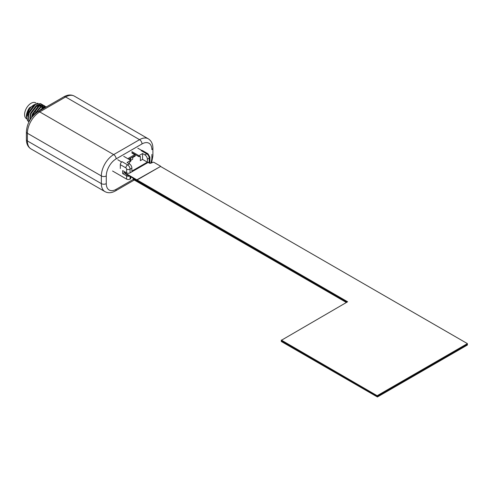 <?xml version="1.0" encoding="UTF-8"?>
<svg xmlns="http://www.w3.org/2000/svg" width="492" height="492" viewBox="0 0 492 492"><rect width="100%" height="100%" fill="white"/><g stroke="black" fill="none" stroke-linecap="round" stroke-linejoin="round"><path stroke-width="0.74" d="M125.171 172.028L124.9 172.618A0.695 0.4 0 0 0 125.079 173.006L125.079 173.295A0.695 0.4 180 0 1 124.876 173.006A0.695 0.4 0 0 0 125.079 173.295L125.079 173.578A0.695 0.4 180 0 1 124.9 173.19L124.9 173.11M124.876 172.723L124.876 173.006A0.695 0.4 180 0 1 124.9 172.901A0.695 0.4 0 0 0 124.876 173.006L124.876 173.295M125.079 173.578L347.37 301.916L133.184 178.258L133.184 178.83L346.878 302.199L133.184 178.817L133.178 179.389L346.38 302.482M125.079 173.006L347.616 301.774L281.289 340.347L377.413 395.845L281.289 340.064M377.413 396.983L377.413 396.417L281.289 340.919L281.289 341.491L377.413 396.983L467.4 345.033L467.4 344.462L377.413 396.417L443.741 358.121L443.741 358.693L443.741 358.121L467.4 344.462L467.4 343.607L377.413 395.562M136.874 180.103L160.54 166.444L467.4 343.607M467.4 343.896L377.413 395.845L281.289 340.347L281.289 340.919L377.413 396.417L377.413 395.845L467.4 343.896M147.366 159.174L147.366 162.163L142.557 159.39L142.557 153.553L144.9 154.906A3.487 2.011 60 0 1 147.366 159.174L149.187 158.123L149.187 161.819L130.06 172.864A2.442 1.408 180 0 1 126.61 172.864L122.668 170.583L122.668 173.571L124.642 172.434L124.642 171.726M149.187 161.819A2.442 1.408 0 0 0 149.562 161.542L149.562 163.227M112.563 171.013L126.61 179.125A2.442 1.408 0 0 0 130.06 179.125L130.675 178.768L130.675 176.812M124.913 172.594L124.642 172.434L125.109 172.163M147.366 162.163L131.887 171.099L131.887 168.11A3.487 2.011 -120 0 0 129.421 163.842L127.077 162.489L130.749 160.367L123.726 156.315M142.557 159.39L140.361 160.65L140.361 156.954A1.396 0.806 -60 0 0 140.079 156.315A1.396 0.806 -60 0 0 139.377 156.382L138.885 156.671L138.885 155.675L142.557 153.553M129.421 163.842L127.594 164.894L122.053 161.69A2.442 1.408 120 0 0 121.61 162.016A2.442 1.408 120 0 0 120.325 164.679L120.325 168.522M129.458 176.105A2.442 1.408 180 0 1 126.61 175.853L122.668 173.571M129.273 159.513L130.749 158.664L130.749 161.364L130.257 161.647A1.396 0.806 -60 0 0 129.273 163.356L129.273 163.756M144.9 154.906L146.721 153.848A3.487 2.011 -120 0 1 149.187 158.123A2.442 1.408 0 0 0 149.9 157.126L147.944 153.732L142.397 150.527A2.442 1.408 120 0 0 141.622 150.46A2.442 1.408 120 0 0 141.179 150.65L141.622 150.392L137.803 148.19M131.862 151.616L138.885 155.675M117.785 159.74L121.61 162.016M122.053 161.69L121.61 161.948M131.862 152.612L138.885 156.671M130.749 160.367L132.723 159.23L132.723 157.52L135.189 156.099L135.189 155.527A0.695 0.4 -120 0 0 134.697 154.679L131.985 153.11M136.874 179.82L160.54 166.444M160.54 166.161L153.941 162.348A0.695 0.4 0 0 0 153.043 162.305L150.767 163.227A13.942 8.05 120 0 0 151.874 157.311L151.874 154.463M148.147 162.422L149.427 163.16A1.045 0.603 0 0 0 150.767 163.227M37.835 103.16L29.471 107.748A10.855 6.267 120 0 0 26.414 115.417L26.377 116.727L27.552 120.651L28.837 121.825M29.471 107.748L27.478 111.745L26.593 116.856L27.767 120.78L28.936 121.875M40.676 103.584L35.356 104.187L28.997 112.625L28.118 117.736L29.151 121.456M42.822 107.908L42.742 106.985M42.589 106.223L42.207 105.202M42.14 105.073L41.58 104.286M41.488 104.187L40.787 103.646L35.578 104.31L29.219 112.748L28.333 117.859L29.219 121.333M42.417 104.587L37.097 105.19L30.738 113.627L29.975 119.98M44.329 107.231L43.948 106.21M43.88 106.075L43.314 105.288M43.228 105.19L42.521 104.648L37.312 105.313L30.953 113.75L30.135 119.716M44.151 105.589L38.837 106.192L32.478 114.63L31.759 117.36M44.963 106.198L44.262 105.651L39.053 106.315L32.693 114.759L32.078 116.961M45.891 106.598L40.578 107.195L34.895 113.99M46.371 106.905L40.793 107.324L35.375 113.578M46.051 107.09L42.312 108.203L39.065 111.124M45.848 107.207L42.533 108.326L39.704 110.755M36.064 103.074L35.645 102.834A9.151 5.283 120 0 0 28.591 105.282A9.151 5.283 120 0 0 24.6 114.495A9.151 5.283 120 0 0 26.494 118.683L26.673 118.787M27.386 116.1A9.151 5.283 -60 0 1 35.037 104.335M39.126 104.993A9.151 5.283 -60 0 1 39.667 105.731M32.46 115.466A6.974 4.022 120 0 0 34.151 113.56M35.196 111.752A6.974 4.022 120 0 0 36.07 108.923M38.278 111.579L42.306 108.203M34.268 114.568L39.6 107.717L40.572 107.201M31.574 117.606L32.312 114.138L37.859 106.715L38.831 106.198M29.852 118.148L30.578 113.135L36.119 105.712L37.091 105.19M38.235 104.814L41.094 105.362M40.873 105.245L36.556 105.958L35.344 106.856M41.076 105.399L41.445 105.774M41.611 105.989L41.918 106.512M42.146 107.072L42.38 108.16M28.112 117.145L28.837 112.133L34.378 104.704L35.35 104.187M39.87 104.98L40.178 105.509M40.406 106.069L40.658 107.145M32.109 116.918L32.189 116.438M39.397 104.384L39.963 104.821M40.141 105.017L40.424 105.417M40.725 106.014L41.002 106.948M28.296 114.661A6.974 4.022 -60 0 1 28.339 113.886M36.783 105.823A6.974 4.022 -60 0 1 37.687 106.825M131.887 168.11L130.06 169.162L130.06 172.864M126.61 169.162A1.045 0.603 -120 0 0 125.872 167.883A2.442 1.408 120 0 1 127.594 164.894A3.487 2.011 60 0 1 130.06 169.162A2.442 1.408 180 0 1 126.61 169.162L126.61 172.864M125.872 167.883L120.325 164.679M126.61 179.125L126.61 175.853L127.36 174.894M130.06 179.125L130.06 176.456M139.377 156.382L140.361 156.954M147.944 153.732A2.442 1.408 120 0 0 146.721 153.848L141.179 150.65M127.797 158.664L134.697 154.679M128.781 159.23L135.189 155.527M151.874 157.311A3.487 2.011 -0 0 0 152.895 155.884L152.895 148.203A3.487 2.011 -0 0 1 151.874 149.623A13.942 8.05 120 0 0 142.016 143.935L116.137 158.873A13.942 8.05 120 0 0 106.278 175.952L106.278 183.633A13.942 8.05 120 0 0 116.137 189.328L133.264 179.439M31.021 148.922C27.982 147.04 26.439 143.91 26.39 139.525A3.487 2.011 -0 0 0 27.411 140.946L101.352 183.633L101.352 175.952L27.411 133.264L27.411 140.946A17.429 10.061 120 0 0 31.021 148.922L104.956 191.616A17.429 10.061 -60 0 1 101.352 183.633A3.487 2.011 -0 0 0 106.278 183.633M39.729 111.918L113.67 154.605L139.55 139.666L65.614 96.973L39.729 111.918A17.429 10.061 120 0 0 27.411 133.264A3.487 2.011 -0 0 1 26.39 131.838C27.005 123.264 30.873 116.567 37.989 111.745A3.487 2.011 60 0 1 39.729 111.918M106.278 175.952A3.487 2.011 -0 0 1 101.352 175.952A17.429 10.061 -60 0 1 113.67 154.605A3.487 2.011 -120 0 1 116.137 158.873M142.016 143.935A3.487 2.011 -120 0 0 139.55 139.666A17.429 10.061 -60 0 1 148.264 138.799L74.323 96.112A17.429 10.061 120 0 0 65.614 96.973A3.487 2.011 60 0 0 63.868 96.801C67.656 94.655 71.143 94.427 74.323 96.112M134.285 180.029L115.417 190.921A3.487 2.011 -120 0 0 116.137 189.328M149.9 157.126L149.9 163.313M42.404 106.118L42.835 106.364M34.366 111.266L35.572 111.967M151.604 162.883L152.895 155.884M152.895 148.203C152.858 143.849 151.315 140.718 148.264 138.799M115.417 190.921C111.629 193.067 108.142 193.301 104.956 191.616M26.39 139.525L26.39 131.838M37.989 111.745L63.868 96.801"/></g></svg>
